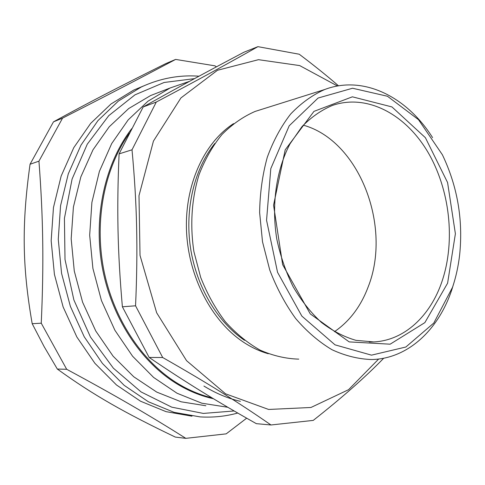 <?xml version="1.0" encoding="UTF-8"?>
<svg xmlns="http://www.w3.org/2000/svg" width="485" height="485" viewBox="0 0 485 485"><rect width="100%" height="100%" fill="white"/><g stroke="black" fill="none" stroke-linecap="round" stroke-linejoin="round"><path stroke-width="0.73" d="M303.295 125.166C359.433 140.626 392.177 226.756 368.121 287.029C360.822 306.399 349.594 321.282 334.45 331.691M234.122 410.971L203.318 413.42L171.732 407.157L141.117 391.959L113.381 368.2L90.416 336.948L73.878 299.948L65.008 259.517L64.426 218.317L72.089 179.044L87.288 144.16L108.773 115.648L134.957 94.854L164.112 82.48L194.509 78.637M161.529 91.313L150.586 95.563L128.719 108.537L109.216 126.791L92.987 149.829L80.837 176.904L73.417 206.98L71.174 238.82L74.278 271.042L82.608 302.228L95.763 331.006L113.09 356.172L133.739 376.766L156.758 392.104L181.129 401.804L205.87 405.757M57.327 369.049L44.074 346.52L32.192 323.701L41.249 323.192L66.681 369.279L57.327 369.049C93.199 394.99 124.942 412.935 175.352 437.1L185.816 438.343L226.192 433.857L246.665 418.185M66.681 369.279C116.339 396.051 149.907 415.651 185.816 438.343M32.192 323.701C22.158 266.113 21.722 224.009 30.052 164.251L38.945 161.159C43.232 217.498 43.941 263.846 41.249 323.192M30.052 164.251L53.471 121.85L62.553 118.146L38.945 161.159M53.471 121.85C87.821 103.002 118.091 87.385 165.658 63.662L175.631 59.419C141.959 77.267 110.234 93.775 62.553 118.146M216.389 66.851L214.97 65.839L175.631 59.419M237.711 413.05C225.616 416.372 213.097 417.658 200.166 416.9L174.066 412.323L148.398 401.774L124.172 385.345L102.444 363.447L84.214 336.772L70.361 306.332L61.571 273.382L58.267 239.335L60.564 205.676L68.288 173.848L80.983 145.136L97.964 120.607L118.382 101.056L141.311 86.985C160.092 78.34 179.317 74.751 198.995 76.206M191.981 416.191L166.04 411.65L140.535 401.216L116.485 384.975L94.927 363.338L76.848 336.99L63.117 306.926L54.417 274.383L51.161 240.76L53.465 207.507L61.158 176.049L73.781 147.658L90.659 123.39L110.956 104.02L133.751 90.052L143.415 86.015M156.297 102.038L132.017 149.804C137.019 203.724 138.092 248.932 135.557 305.799L122.384 306.787C117.552 251.648 116.685 209.011 119.092 153.878L143.184 106.955C178.492 87.167 206.725 71.877 244.016 52.18L257.923 46.657C228.308 63.389 199.432 79.176 156.297 102.038L143.184 106.955M132.017 149.804L119.092 153.878M135.557 305.799L162.687 357.512L149.15 357.451L122.384 306.787M162.687 357.512C208.095 383.374 238.99 402.786 270.969 424.975L256.347 423.666C216.383 401.125 186.379 382.738 149.15 357.451M270.969 424.975L313.237 420.404C341.87 397.845 365.369 377.118 383.72 358.221M338.53 85.827C327.06 75.872 313.959 65.342 299.233 54.229L257.923 46.657M337.493 86.003L299.688 65.584L258.481 59.679L217.456 70.283L180.923 97.94L153.436 141.093L138.995 195.679L140.026 255.407L156.655 312.776L186.555 360.676L225.549 393.802L268.617 409.455L310.94 407.485L348.57 389.685L378.676 359.027M262.64 109.058L255.122 111.423C243.112 116.679 232.06 124.378 221.966 134.515C212.648 145.955 205.04 159.274 199.129 174.479C191.684 198.304 189.835 225.101 193.933 251.703L200.693 277.42C207.156 293.777 215.34 308.508 225.252 321.616C235.946 333.51 247.568 343.016 260.124 350.128C272.952 355.747 285.835 358.748 298.772 359.136M432.59 137.649C406.945 96.842 363.441 74.72 324.677 89.531C312.34 95.024 300.991 103.208 290.624 114.078C281.064 126.403 273.279 140.826 267.259 157.358C262.452 174.824 259.905 193.266 259.633 212.679L262.506 241.785L269.751 270C276.614 287.951 285.247 304.113 295.644 318.493C306.835 331.534 318.948 341.943 331.989 349.715C345.271 355.857 358.567 359.13 371.868 359.543C408.17 358.645 438.652 329.606 451.899 289.49L454.312 281.627M452.541 287.259C455.991 276.953 458.361 266.132 459.653 254.795C463.224 219.681 457.464 186.331 442.381 154.751L418.5 119.668L387.466 96.26L352.553 88.24L318.111 98.031L289.205 125.791L270.806 168.598L266.556 220.269L277.553 272.334L301.858 316.105L335.032 344.847L371.492 355.153L405.836 347.03L433.802 323.04L452.541 287.259M447.594 283.198L455.391 233.746L447.576 182.53L425.393 137.691L391.941 106.924L352.383 96.818L313.977 111.362L285.198 149.841L273.558 205.167L282.646 264.658L310.267 313.904L349.188 341.901L390.152 344.186L424.86 322.622L447.594 283.198M442.017 281.391C455.724 240.881 449.916 189.289 427.612 151.659C405.327 114.163 366.993 93.502 332.364 105.451C321.361 110.089 311.231 117.152 301.985 126.633L290.036 143.809C276.298 169.877 271.26 204.706 276.777 238.978C280.372 255.922 285.823 271.836 293.116 286.714C301.324 300.651 310.758 312.558 321.409 322.434C332.534 330.934 344.059 336.905 355.99 340.349L373.668 341.931C404.448 340.531 430.444 315.808 442.017 281.391M189.538 81.341L170.114 87.991L147.943 101.219L128.167 119.904L111.708 143.554L99.395 171.393L91.901 202.36L89.676 235.183L92.902 268.417L101.45 300.585L114.897 330.267L132.581 356.22L153.618 377.445L177.031 393.232L201.79 403.199L227.811 407.279M233.558 123.626C204.246 142.548 184.7 184.785 186.513 230.708C188.332 276.62 211.569 321.003 243.221 341.998C251.315 347.375 259.663 351.286 268.266 353.735M214.819 143.457C194.388 168.822 184.664 208.75 190.502 247.793C196.437 286.817 217.51 322.101 244.507 340.312M131.726 128.658C105.166 163.136 93.175 215.855 102.123 266.453C111.192 317.026 140.444 361.586 176.886 383.841C188.756 391.043 200.948 396.015 213.461 398.743M129.507 132.981C104.59 168.059 94.163 219.996 103.663 269.296C113.284 318.578 142.069 361.671 177.674 383.453C188.792 390.213 200.214 395.002 211.939 397.821M203.912 386.042C215.776 393.353 227.944 398.452 240.408 401.325M141.311 86.985L133.751 90.052M255.122 111.423L324.677 89.531M369.267 341.992L373.668 341.931M150.586 95.563L170.114 87.991"/></g></svg>
